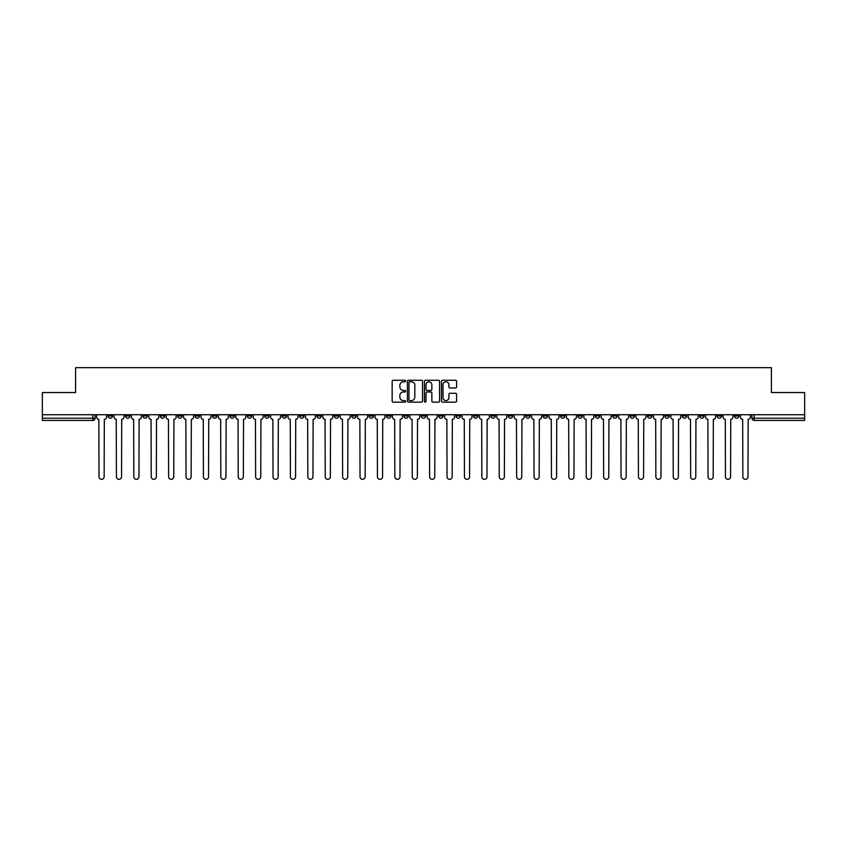 <?xml version="1.0" encoding="UTF-8"?>
<svg xmlns="http://www.w3.org/2000/svg" width="847" height="847" viewBox="0 0 847 847"><rect width="100%" height="100%" fill="white"/><g stroke="black" fill="none" stroke-linecap="round" stroke-linejoin="round"><path stroke-width="1.27" d="M405.649 381.023A0.762 0.762 0 0 0 404.887 380.261L393.252 380.261A1.091 1.091 0 0 0 392.161 381.351L392.161 401.065A1.091 1.091 0 0 0 393.252 402.156L404.887 402.156A0.762 0.762 0 0 0 405.649 401.393A0.762 0.762 0 0 0 404.887 400.62L403.384 400.62A3.504 3.504 0 0 1 399.879 397.116L399.879 395.475A3.504 3.504 0 0 1 403.384 391.97L404.887 391.97A0.762 0.762 0 0 0 405.649 391.208A0.762 0.762 0 0 0 404.887 390.446L403.384 390.446A3.504 3.504 0 0 1 399.879 386.941L399.879 385.3A3.504 3.504 0 0 1 403.384 381.796L404.887 381.796A0.762 0.762 0 0 0 405.649 381.023M682.28 414.744L682.28 415.972L686.748 415.972A2.234 2.234 0 0 1 684.514 418.206A2.234 2.234 0 0 1 682.28 415.972L682.28 414.744M577.876 414.744L577.876 415.972L582.344 415.972A2.234 2.234 0 0 1 580.11 418.206A2.234 2.234 0 0 1 577.876 415.972L577.876 414.744M560.481 414.744L560.481 415.972L564.938 415.972A2.234 2.234 0 0 1 562.704 418.206A2.234 2.234 0 0 1 560.481 415.972L560.481 414.744M456.067 414.744L456.067 415.972L460.535 415.972A2.234 2.234 0 0 1 458.301 418.206A2.234 2.234 0 0 1 456.067 415.972L456.067 414.744M438.672 414.744L438.672 415.972L443.129 415.972A2.234 2.234 0 0 1 440.906 418.206A2.234 2.234 0 0 1 438.672 415.972L438.672 414.744M421.266 414.744L421.266 415.972L425.734 415.972A2.234 2.234 0 0 1 423.5 418.206A2.234 2.234 0 0 1 421.266 415.972L421.266 414.744M386.465 414.744L386.465 415.972L390.933 415.972A2.234 2.234 0 0 1 388.699 418.206A2.234 2.234 0 0 1 386.465 415.972L386.465 414.744M351.664 415.972L351.664 414.744L351.664 415.972A2.234 2.234 0 0 0 353.898 418.206A2.234 2.234 0 0 1 351.664 415.972L356.132 415.972A2.234 2.234 0 0 1 353.898 418.206A2.234 2.234 0 0 0 356.132 415.972L356.132 414.744L356.132 415.972M334.269 415.972L334.269 414.744L334.269 415.972A2.234 2.234 0 0 0 336.492 418.206A2.234 2.234 0 0 1 334.269 415.972L338.726 415.972A2.234 2.234 0 0 1 336.492 418.206M316.863 415.972L316.863 414.744L316.863 415.972A2.234 2.234 0 0 0 319.097 418.206A2.234 2.234 0 0 1 316.863 415.972L321.32 415.972A2.234 2.234 0 0 1 319.097 418.206A2.234 2.234 0 0 0 321.32 415.972L321.32 414.744L321.32 415.972M299.457 414.744L299.457 415.972L303.925 415.972A2.234 2.234 0 0 1 301.691 418.206A2.234 2.234 0 0 1 299.457 415.972L299.457 414.744M282.062 414.744L282.062 415.972L286.519 415.972A2.234 2.234 0 0 1 284.296 418.206A2.234 2.234 0 0 1 282.062 415.972L282.062 414.744M264.656 414.744L264.656 415.972L269.124 415.972A2.234 2.234 0 0 1 266.89 418.206A2.234 2.234 0 0 1 264.656 415.972L264.656 414.744M247.26 415.972L247.26 414.744L247.26 415.972A2.234 2.234 0 0 0 249.494 418.206A2.234 2.234 0 0 1 247.26 415.972L251.718 415.972A2.234 2.234 0 0 1 249.494 418.206M212.459 415.972L212.459 414.744L212.459 415.972A2.234 2.234 0 0 0 214.683 418.206A2.234 2.234 0 0 1 212.459 415.972L216.917 415.972A2.234 2.234 0 0 1 214.683 418.206A2.234 2.234 0 0 0 216.917 415.972L216.917 414.744L216.917 415.972M195.054 415.972L195.054 414.744L195.054 415.972A2.234 2.234 0 0 0 197.287 418.206A2.234 2.234 0 0 1 195.054 415.972L199.521 415.972A2.234 2.234 0 0 1 197.287 418.206A2.234 2.234 0 0 0 199.521 415.972L199.521 414.744L199.521 415.972M177.658 415.972L177.658 414.744L177.658 415.972A2.234 2.234 0 0 0 179.882 418.206A2.234 2.234 0 0 1 177.658 415.972L182.116 415.972A2.234 2.234 0 0 1 179.882 418.206A2.234 2.234 0 0 0 182.116 415.972L182.116 414.744L182.116 415.972M160.252 415.972L160.252 414.744L160.252 415.972A2.234 2.234 0 0 0 162.486 418.206A2.234 2.234 0 0 1 160.252 415.972L164.72 415.972A2.234 2.234 0 0 1 162.486 418.206M142.857 415.972L142.857 414.744L142.857 415.972A2.234 2.234 0 0 0 145.081 418.206A2.234 2.234 0 0 1 142.857 415.972L147.314 415.972A2.234 2.234 0 0 1 145.081 418.206A2.234 2.234 0 0 0 147.314 415.972L147.314 414.744L147.314 415.972M125.451 415.972L125.451 414.744L125.451 415.972A2.234 2.234 0 0 0 127.685 418.206A2.234 2.234 0 0 1 125.451 415.972L129.909 415.972A2.234 2.234 0 0 1 127.685 418.206A2.234 2.234 0 0 0 129.909 415.972L129.909 414.744L129.909 415.972M455.495 387.979A1.091 1.091 0 0 0 456.597 386.878L456.597 381.351A1.091 1.091 0 0 0 455.495 380.261L442.579 380.261A1.091 1.091 0 0 0 441.488 381.351L441.488 401.065A1.091 1.091 0 0 0 442.579 402.156L455.495 402.156A1.091 1.091 0 0 0 456.597 401.065L456.597 394.384A1.091 1.091 0 0 0 455.495 393.283L449.969 393.283A1.091 1.091 0 0 0 448.878 394.384L448.878 397.698A2.933 2.933 0 0 1 445.946 400.62A2.933 2.933 0 0 1 443.013 397.698L443.013 384.718A2.933 2.933 0 0 1 445.946 381.796A2.933 2.933 0 0 1 448.878 384.718L448.878 386.878A1.091 1.091 0 0 0 449.969 387.979L455.495 387.979M42.35 414.744L42.35 392.542L75.595 392.542L75.595 367.672L771.405 367.672L771.405 392.542L804.65 392.542L804.65 414.744L42.35 414.744L42.35 418.206L95.108 418.206L95.108 414.744L95.108 418.206A2.234 2.234 0 0 1 92.884 420.43L42.35 420.43L42.35 418.206M422.547 381.351A1.091 1.091 0 0 0 421.446 380.261L408.529 380.261A1.091 1.091 0 0 0 407.428 381.351L407.428 401.065A1.091 1.091 0 0 0 408.529 402.156L421.446 402.156A1.091 1.091 0 0 0 422.547 401.065L422.547 381.351M425.554 380.261L438.471 380.261A1.091 1.091 0 0 1 439.572 381.351L439.572 401.065A1.091 1.091 0 0 1 438.471 402.156L432.944 402.156A1.091 1.091 0 0 1 431.854 401.065L431.854 393.072A1.091 1.091 0 0 0 430.752 391.97L427.089 391.97A1.091 1.091 0 0 0 425.988 393.072L425.988 401.393A0.762 0.762 0 0 1 425.226 402.156A0.762 0.762 0 0 1 424.453 401.393L424.453 381.351A1.091 1.091 0 0 1 425.554 380.261M751.892 414.744L751.892 418.206L804.65 418.206L804.65 420.43L754.116 420.43A2.234 2.234 0 0 1 751.892 418.206M804.65 414.744L804.65 418.206M738.955 414.744L738.955 415.972A2.234 2.234 0 0 1 736.721 418.206A2.234 2.234 0 0 1 734.487 415.972L738.955 415.972A2.234 2.234 0 0 1 736.721 418.206M734.487 414.744L734.487 415.972M721.549 414.744L721.549 415.972A2.234 2.234 0 0 1 719.315 418.206A2.234 2.234 0 0 1 717.091 415.972A2.234 2.234 0 0 0 719.315 418.206M717.091 414.744L717.091 415.972L721.549 415.972M704.143 414.744L704.143 415.972A2.234 2.234 0 0 1 701.919 418.206A2.234 2.234 0 0 1 699.686 415.972L704.143 415.972M699.686 414.744L699.686 415.972M686.748 414.744L686.748 415.972A2.234 2.234 0 0 1 684.514 418.206M669.342 414.744L669.342 415.972A2.234 2.234 0 0 1 667.118 418.206A2.234 2.234 0 0 1 664.884 415.972L669.342 415.972M664.884 414.744L664.884 415.972M651.946 414.744L651.946 415.972A2.234 2.234 0 0 1 649.713 418.206A2.234 2.234 0 0 1 647.479 415.972L651.946 415.972M647.479 414.744L647.479 415.972M634.541 414.744L634.541 415.972A2.234 2.234 0 0 1 632.317 418.206A2.234 2.234 0 0 1 630.083 415.972A2.234 2.234 0 0 0 632.317 418.206M630.083 414.744L630.083 415.972L634.541 415.972M617.145 414.744L617.145 415.972A2.234 2.234 0 0 1 614.911 418.206A2.234 2.234 0 0 1 612.677 415.972L617.145 415.972M612.677 414.744L612.677 415.972M599.74 414.744L599.74 415.972A2.234 2.234 0 0 1 597.506 418.206A2.234 2.234 0 0 1 595.282 415.972L599.74 415.972M595.282 414.744L595.282 415.972M582.344 414.744L582.344 415.972M564.938 414.744L564.938 415.972L564.938 414.744M547.543 414.744L547.543 415.972A2.234 2.234 0 0 1 545.309 418.206A2.234 2.234 0 0 1 543.075 415.972L547.543 415.972M543.075 414.744L543.075 415.972M530.137 414.744L530.137 415.972A2.234 2.234 0 0 1 527.903 418.206A2.234 2.234 0 0 1 525.68 415.972L530.137 415.972M525.68 414.744L525.68 415.972M512.731 414.744L512.731 415.972A2.234 2.234 0 0 1 510.508 418.206A2.234 2.234 0 0 1 508.274 415.972L512.731 415.972M508.274 414.744L508.274 415.972M495.336 414.744L495.336 415.972A2.234 2.234 0 0 1 493.102 418.206A2.234 2.234 0 0 1 490.868 415.972L495.336 415.972M490.868 414.744L490.868 415.972M477.93 414.744L477.93 415.972A2.234 2.234 0 0 1 475.707 418.206A2.234 2.234 0 0 1 473.473 415.972L477.93 415.972M473.473 414.744L473.473 415.972M460.535 414.744L460.535 415.972A2.234 2.234 0 0 1 458.301 418.206M443.129 414.744L443.129 415.972M425.734 415.972L425.734 414.744L425.734 415.972A2.234 2.234 0 0 1 423.5 418.206M408.328 414.744L408.328 415.972A2.234 2.234 0 0 1 406.094 418.206A2.234 2.234 0 0 1 403.871 415.972A2.234 2.234 0 0 0 406.094 418.206A2.234 2.234 0 0 0 408.328 415.972L403.871 415.972L403.871 414.744M390.933 415.972L390.933 414.744L390.933 415.972A2.234 2.234 0 0 1 388.699 418.206M373.527 414.744L373.527 415.972A2.234 2.234 0 0 1 371.293 418.206A2.234 2.234 0 0 1 369.07 415.972A2.234 2.234 0 0 0 371.293 418.206M369.07 414.744L369.07 415.972L373.527 415.972M338.726 414.744L338.726 415.972L338.726 414.744M303.925 415.972L303.925 414.744L303.925 415.972A2.234 2.234 0 0 1 301.691 418.206M286.519 415.972L286.519 414.744L286.519 415.972A2.234 2.234 0 0 1 284.296 418.206M269.124 415.972L269.124 414.744L269.124 415.972A2.234 2.234 0 0 1 266.89 418.206M251.718 414.744L251.718 415.972L251.718 414.744M234.323 415.972L234.323 414.744L234.323 415.972A2.234 2.234 0 0 1 232.089 418.206A2.234 2.234 0 0 1 229.855 415.972L234.323 415.972A2.234 2.234 0 0 1 232.089 418.206M229.855 414.744L229.855 415.972M164.72 414.744L164.72 415.972L164.72 414.744M112.513 414.744L112.513 415.972A2.234 2.234 0 0 1 110.279 418.206A2.234 2.234 0 0 1 108.045 415.972A2.234 2.234 0 0 0 110.279 418.206A2.234 2.234 0 0 0 112.513 415.972L112.513 414.744M108.045 414.744L108.045 415.972L112.513 415.972M92.884 414.744L92.884 420.43A2.234 2.234 0 0 0 95.108 418.206M409.736 381.796A0.762 0.762 0 0 0 408.963 382.558L408.963 399.858A0.762 0.762 0 0 0 409.736 400.62L411.324 400.62A3.504 3.504 0 0 0 414.818 397.116L414.818 385.3A3.504 3.504 0 0 0 411.324 381.796L409.736 381.796M431.854 384.771A2.933 2.933 0 0 0 428.921 381.849A2.933 2.933 0 0 0 425.988 384.771L425.988 389.345A1.091 1.091 0 0 0 427.089 390.446L430.752 390.446A1.091 1.091 0 0 0 431.854 389.345L431.854 384.771M96.622 414.744L96.622 417.084A2.234 2.234 0 0 0 98.845 419.318L99.014 476.766A2.562 2.562 0 0 0 101.576 479.328A2.562 2.562 0 0 0 104.149 476.766L104.319 419.318A2.234 2.234 0 0 0 106.542 417.084L106.542 414.744M114.017 414.744L114.017 417.084A2.234 2.234 0 0 0 116.251 419.318L116.42 476.766A2.562 2.562 0 0 0 118.982 479.328A2.562 2.562 0 0 0 121.544 476.766L121.714 419.318A2.234 2.234 0 0 0 123.948 417.084L123.948 414.744M131.423 414.744L131.423 417.084A2.234 2.234 0 0 0 133.646 419.318L133.815 476.766A2.562 2.562 0 0 0 136.378 479.328A2.562 2.562 0 0 0 138.95 476.766L139.12 419.318A2.234 2.234 0 0 0 141.343 417.084L141.343 414.744M148.818 414.744L148.818 417.084A2.234 2.234 0 0 0 151.052 419.318L151.221 476.766A2.562 2.562 0 0 0 153.783 479.328A2.562 2.562 0 0 0 156.346 476.766L156.515 419.318A2.234 2.234 0 0 0 158.749 417.084L158.749 414.744M166.224 414.744L166.224 417.084A2.234 2.234 0 0 0 168.447 419.318L168.617 476.766A2.562 2.562 0 0 0 171.189 479.328A2.562 2.562 0 0 0 173.751 476.766L173.921 419.318A2.234 2.234 0 0 0 176.144 417.084L176.144 414.744M183.619 414.744L183.619 417.084A2.234 2.234 0 0 0 185.853 419.318L186.022 476.766A2.562 2.562 0 0 0 188.585 479.328A2.562 2.562 0 0 0 191.147 476.766L191.316 419.318A2.234 2.234 0 0 0 193.55 417.084L193.55 414.744M201.025 414.744L201.025 417.084A2.234 2.234 0 0 0 203.259 419.318L203.418 476.766A2.562 2.562 0 0 0 205.99 479.328A2.562 2.562 0 0 0 208.553 476.766L208.722 419.318A2.234 2.234 0 0 0 210.945 417.084L210.945 414.744M218.42 414.744L218.42 417.084A2.234 2.234 0 0 0 220.654 419.318L220.823 476.766A2.562 2.562 0 0 0 223.386 479.328A2.562 2.562 0 0 0 225.958 476.766L226.117 419.318A2.234 2.234 0 0 0 228.351 417.084L228.351 414.744M235.826 414.744L235.826 417.084A2.234 2.234 0 0 0 238.06 419.318L238.219 476.766A2.562 2.562 0 0 0 240.792 479.328A2.562 2.562 0 0 0 243.354 476.766L243.523 419.318A2.234 2.234 0 0 0 245.757 417.084L245.757 414.744M253.221 414.744L253.221 417.084A2.234 2.234 0 0 0 255.455 419.318L255.625 476.766A2.562 2.562 0 0 0 258.187 479.328A2.562 2.562 0 0 0 260.76 476.766L260.918 419.318A2.234 2.234 0 0 0 263.152 417.084L263.152 414.744M270.627 414.744L270.627 417.084A2.234 2.234 0 0 0 272.861 419.318L273.03 476.766A2.562 2.562 0 0 0 275.593 479.328A2.562 2.562 0 0 0 278.155 476.766L278.324 419.318A2.234 2.234 0 0 0 280.558 417.084L280.558 414.744M288.033 414.744L288.033 417.084A2.234 2.234 0 0 0 290.256 419.318L290.426 476.766A2.562 2.562 0 0 0 292.988 479.328A2.562 2.562 0 0 0 295.561 476.766L295.73 419.318A2.234 2.234 0 0 0 297.953 417.084L297.953 414.744M305.428 414.744L305.428 417.084A2.234 2.234 0 0 0 307.662 419.318L307.832 476.766A2.562 2.562 0 0 0 310.394 479.328A2.562 2.562 0 0 0 312.956 476.766L313.125 419.318A2.234 2.234 0 0 0 315.359 417.084L315.359 414.744M322.834 414.744L322.834 417.084A2.234 2.234 0 0 0 325.057 419.318L325.227 476.766A2.562 2.562 0 0 0 327.789 479.328A2.562 2.562 0 0 0 330.362 476.766L330.531 419.318A2.234 2.234 0 0 0 332.755 417.084L332.755 414.744M340.229 414.744L340.229 417.084A2.234 2.234 0 0 0 342.463 419.318L342.633 476.766A2.562 2.562 0 0 0 345.195 479.328A2.562 2.562 0 0 0 347.757 476.766L347.926 419.318A2.234 2.234 0 0 0 350.16 417.084L350.16 414.744M357.635 414.744L357.635 417.084A2.234 2.234 0 0 0 359.859 419.318L360.028 476.766A2.562 2.562 0 0 0 362.601 479.328A2.562 2.562 0 0 0 365.163 476.766L365.332 419.318A2.234 2.234 0 0 0 367.556 417.084L367.556 414.744M375.03 414.744L375.03 417.084A2.234 2.234 0 0 0 377.264 419.318L377.434 476.766A2.562 2.562 0 0 0 379.996 479.328A2.562 2.562 0 0 0 382.558 476.766L382.728 419.318A2.234 2.234 0 0 0 384.962 417.084L384.962 414.744M392.436 414.744L392.436 417.084A2.234 2.234 0 0 0 394.67 419.318L394.829 476.766A2.562 2.562 0 0 0 397.402 479.328A2.562 2.562 0 0 0 399.964 476.766L400.133 419.318A2.234 2.234 0 0 0 402.367 417.084L402.367 414.744M409.832 414.744L409.832 417.084A2.234 2.234 0 0 0 412.066 419.318L412.235 476.766A2.562 2.562 0 0 0 414.797 479.328A2.562 2.562 0 0 0 417.37 476.766L417.529 419.318A2.234 2.234 0 0 0 419.763 417.084L419.763 414.744M427.237 414.744L427.237 417.084A2.234 2.234 0 0 0 429.471 419.318L429.63 476.766A2.562 2.562 0 0 0 432.203 479.328A2.562 2.562 0 0 0 434.765 476.766L434.935 419.318A2.234 2.234 0 0 0 437.168 417.084L437.168 414.744M444.633 414.744L444.633 417.084A2.234 2.234 0 0 0 446.867 419.318L447.036 476.766A2.562 2.562 0 0 0 449.598 479.328A2.562 2.562 0 0 0 452.171 476.766L452.33 419.318A2.234 2.234 0 0 0 454.564 417.084L454.564 414.744M462.038 414.744L462.038 417.084A2.234 2.234 0 0 0 464.272 419.318L464.442 476.766A2.562 2.562 0 0 0 467.004 479.328A2.562 2.562 0 0 0 469.566 476.766L469.736 419.318A2.234 2.234 0 0 0 471.97 417.084L471.97 414.744M479.444 414.744L479.444 417.084A2.234 2.234 0 0 0 481.668 419.318L481.837 476.766A2.562 2.562 0 0 0 484.399 479.328A2.562 2.562 0 0 0 486.972 476.766L487.141 419.318A2.234 2.234 0 0 0 489.365 417.084L489.365 414.744M496.84 414.744L496.84 417.084A2.234 2.234 0 0 0 499.074 419.318L499.243 476.766A2.562 2.562 0 0 0 501.805 479.328A2.562 2.562 0 0 0 504.367 476.766L504.537 419.318A2.234 2.234 0 0 0 506.771 417.084L506.771 414.744M514.245 414.744L514.245 417.084A2.234 2.234 0 0 0 516.469 419.318L516.638 476.766A2.562 2.562 0 0 0 519.211 479.328A2.562 2.562 0 0 0 521.773 476.766L521.943 419.318A2.234 2.234 0 0 0 524.166 417.084L524.166 414.744M531.641 414.744L531.641 417.084A2.234 2.234 0 0 0 533.875 419.318L534.044 476.766A2.562 2.562 0 0 0 536.606 479.328A2.562 2.562 0 0 0 539.168 476.766L539.338 419.318A2.234 2.234 0 0 0 541.572 417.084L541.572 414.744M549.047 414.744L549.047 417.084A2.234 2.234 0 0 0 551.27 419.318L551.439 476.766A2.562 2.562 0 0 0 554.012 479.328A2.562 2.562 0 0 0 556.574 476.766L556.744 419.318A2.234 2.234 0 0 0 558.967 417.084L558.967 414.744M566.442 414.744L566.442 417.084A2.234 2.234 0 0 0 568.676 419.318L568.845 476.766A2.562 2.562 0 0 0 571.407 479.328A2.562 2.562 0 0 0 573.97 476.766L574.139 419.318A2.234 2.234 0 0 0 576.373 417.084L576.373 414.744M583.848 414.744L583.848 417.084A2.234 2.234 0 0 0 586.082 419.318L586.24 476.766A2.562 2.562 0 0 0 588.813 479.328A2.562 2.562 0 0 0 591.375 476.766L591.545 419.318A2.234 2.234 0 0 0 593.779 417.084L593.779 414.744M601.243 414.744L601.243 417.084A2.234 2.234 0 0 0 603.477 419.318L603.646 476.766A2.562 2.562 0 0 0 606.208 479.328A2.562 2.562 0 0 0 608.781 476.766L608.94 419.318A2.234 2.234 0 0 0 611.174 417.084L611.174 414.744M618.649 414.744L618.649 417.084A2.234 2.234 0 0 0 620.883 419.318L621.042 476.766A2.562 2.562 0 0 0 623.614 479.328A2.562 2.562 0 0 0 626.177 476.766L626.346 419.318A2.234 2.234 0 0 0 628.58 417.084L628.58 414.744M636.055 414.744L636.055 417.084A2.234 2.234 0 0 0 638.278 419.318L638.447 476.766A2.562 2.562 0 0 0 641.01 479.328A2.562 2.562 0 0 0 643.582 476.766L643.741 419.318A2.234 2.234 0 0 0 645.975 417.084L645.975 414.744M653.45 414.744L653.45 417.084A2.234 2.234 0 0 0 655.684 419.318L655.853 476.766A2.562 2.562 0 0 0 658.415 479.328A2.562 2.562 0 0 0 660.978 476.766L661.147 419.318A2.234 2.234 0 0 0 663.381 417.084L663.381 414.744M670.856 414.744L670.856 417.084A2.234 2.234 0 0 0 673.079 419.318L673.249 476.766A2.562 2.562 0 0 0 675.811 479.328A2.562 2.562 0 0 0 678.383 476.766L678.553 419.318A2.234 2.234 0 0 0 680.776 417.084L680.776 414.744M688.251 414.744L688.251 417.084A2.234 2.234 0 0 0 690.485 419.318L690.654 476.766A2.562 2.562 0 0 0 693.217 479.328A2.562 2.562 0 0 0 695.779 476.766L695.948 419.318A2.234 2.234 0 0 0 698.182 417.084L698.182 414.744M705.657 414.744L705.657 417.084A2.234 2.234 0 0 0 707.88 419.318L708.05 476.766A2.562 2.562 0 0 0 710.622 479.328A2.562 2.562 0 0 0 713.185 476.766L713.354 419.318A2.234 2.234 0 0 0 715.577 417.084L715.577 414.744M723.052 414.744L723.052 417.084A2.234 2.234 0 0 0 725.286 419.318L725.456 476.766A2.562 2.562 0 0 0 728.018 479.328A2.562 2.562 0 0 0 730.58 476.766L730.749 419.318A2.234 2.234 0 0 0 732.983 417.084L732.983 414.744M740.458 414.744L740.458 417.084A2.234 2.234 0 0 0 742.681 419.318L742.851 476.766A2.562 2.562 0 0 0 745.424 479.328A2.562 2.562 0 0 0 747.986 476.766L748.155 419.318A2.234 2.234 0 0 0 750.378 417.084L750.378 414.744M754.116 414.744L754.116 420.43"/></g></svg>
